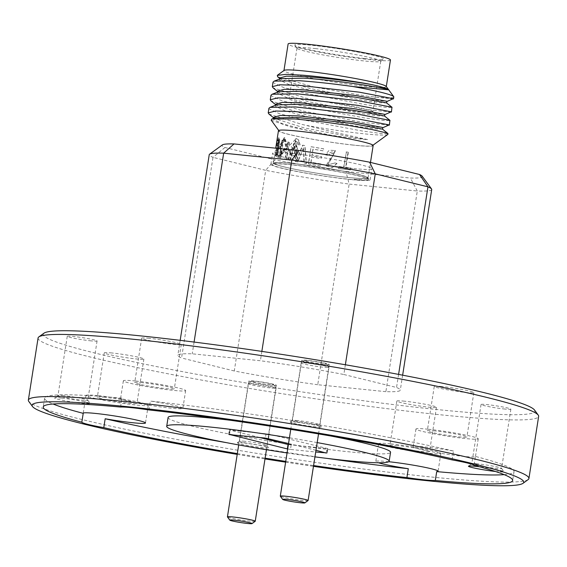 <?xml version="1.0" encoding="UTF-8"?>
<svg xmlns="http://www.w3.org/2000/svg" width="567" height="567" viewBox="0 0 567 567"><rect width="100%" height="100%" fill="white"/><g stroke="black" fill="none" stroke-linecap="round" stroke-linejoin="round"><path stroke-width="0.43" stroke-dasharray="2.83 2.13" d="M253.017 381.208A11.262 0.773 8.9 0 1 265.214 382.746A11.262 0.773 8.9 0 1 273.726 384.78A11.262 0.773 8.9 0 1 272.231 384.986A11.262 0.773 8.9 0 1 259.296 383.32A11.262 0.773 8.9 0 1 251.535 381.308A11.262 0.773 8.9 0 1 253.017 381.208M274.194 388.232A14.076 0.964 -171.1 0 0 276.094 388.048A14.076 0.964 -171.1 0 0 276.072 387.977A14.076 0.964 -171.1 0 0 265.434 385.432A14.076 0.964 -171.1 0 0 250.182 383.512A14.076 0.964 -171.1 0 0 248.325 383.632A14.076 0.964 -171.1 0 0 248.282 383.696A14.076 0.964 -171.1 0 0 258.488 386.233A14.076 0.964 -171.1 0 0 274.194 388.232M255.2 521.279A14.076 0.964 8.9 0 1 253.343 521.406A14.076 0.964 8.9 0 1 238.09 519.485A14.076 0.964 8.9 0 1 227.452 516.934M352.05 144.925A47.288 3.232 -171.1 0 0 372.377 145.648A47.288 3.232 -171.1 0 0 349.286 138.965A47.288 3.232 -171.1 0 0 299.546 131.338A47.288 3.232 -171.1 0 0 279.155 131.048A47.288 3.232 -171.1 0 0 305.138 137.845A47.288 3.232 -171.1 0 0 352.05 144.925M271.196 120.19L290.573 126.937L330.405 135.102A54.744 3.742 -171.1 0 0 357.345 138.653A54.744 3.742 -171.1 0 0 367.877 139.638L333.637 132.097L301.757 124.336L268.978 114.08M387.771 134.478A60.804 4.153 8.9 0 1 361.64 133.55A60.804 4.153 8.9 0 1 307.059 125.513M268.928 108.297L269.063 108.836L279.113 113.577L302.473 119.757L362.044 130.977L380.996 133.465L388.041 133.663M273.032 82.08L273.166 82.619L283.216 87.361L306.577 93.548L366.147 104.76L385.099 107.255L392.144 107.454M391.301 112.131L365.432 109.332L305.861 98.119L273.081 87.864M270.983 95.192L271.111 95.731L281.161 100.472L304.529 106.653L364.099 117.865L383.051 120.36L390.096 120.558M389.246 125.243L363.376 122.444L303.813 111.224L271.026 100.969M393.356 99.027L367.466 96.234L314.834 87.19L277.795 76.885M393.796 96.929A60.804 4.153 8.9 0 1 368.437 96.369M386.198 86.404A51.795 3.537 8.9 0 1 386.283 86.659A51.795 3.537 8.9 0 1 363.865 86.092A51.795 3.537 8.9 0 1 310.922 78.033A51.795 3.537 8.9 0 1 283.947 70.634A51.795 3.537 8.9 0 1 284.102 70.414M280.665 78.65L279.559 79.571L279.673 80.075L288.709 84.455L309.724 90.125L363.327 100.444L380.372 102.783L386.63 102.953M279.815 77.934L280.552 79.096L309.979 88.487L363.582 98.8L386.956 101.429M274.506 117.979L273.4 118.9L273.521 119.396L282.55 123.776L303.565 129.446L330.405 135.102M273.655 117.256L274.393 118.425L303.827 127.809L357.423 138.128L367.877 139.638M276.561 104.867L275.456 105.788L275.569 106.291L284.599 110.664L305.62 116.341L359.223 126.654L376.268 129L382.519 129.17M275.711 104.151L276.448 105.313L305.875 114.704L359.478 125.016L382.853 127.646M278.61 91.762L277.504 92.683L277.624 93.179L286.654 97.559L307.675 103.237L361.271 113.549L378.324 115.895L384.575 116.058M277.766 91.046L278.503 92.208L307.931 101.592L361.526 111.912L384.908 114.534M307.406 99.19A42.405 2.899 8.9 0 1 350.746 105.788A42.405 2.899 8.9 0 1 372.838 111.841A42.405 2.899 8.9 0 1 354.481 111.373A42.405 2.899 8.9 0 1 311.141 104.782A42.405 2.899 8.9 0 1 289.05 98.722A42.405 2.899 8.9 0 1 307.406 99.19M315.33 48.585A42.405 2.899 8.9 0 1 358.677 55.176A42.405 2.899 8.9 0 1 380.762 61.236A42.405 2.899 8.9 0 1 380.634 61.42A42.405 2.899 8.9 0 1 362.412 60.768A42.405 2.899 8.9 0 1 320.341 54.418A42.405 2.899 8.9 0 1 297.044 48.33A42.405 2.899 8.9 0 1 296.973 48.117A42.405 2.899 8.9 0 1 315.33 48.585M364.326 58.493A45.105 3.083 8.9 0 1 319.575 51.739A45.105 3.083 8.9 0 1 294.797 45.261A45.105 3.083 8.9 0 1 314.246 45.53A45.105 3.083 8.9 0 1 361.682 52.809A45.105 3.083 8.9 0 1 383.71 59.181A45.105 3.083 8.9 0 1 364.326 58.493M390.457 60.024A51.795 3.537 8.9 0 1 368.04 59.457A51.795 3.537 8.9 0 1 315.096 51.399A51.795 3.537 8.9 0 1 288.114 43.999M294.124 163.622A47.926 3.274 8.9 0 1 343.113 171.078A47.926 3.274 8.9 0 1 368.075 177.925A47.926 3.274 8.9 0 1 347.337 177.4A47.926 3.274 8.9 0 1 298.348 169.944A47.926 3.274 8.9 0 1 273.386 163.098A47.926 3.274 8.9 0 1 294.124 163.622M373.143 145.549A47.926 3.274 8.9 0 1 352.405 145.017A47.926 3.274 8.9 0 1 303.416 137.561A47.926 3.274 8.9 0 1 278.454 130.715M294.471 163.743A47.288 3.232 8.9 0 1 342.815 171.099A47.288 3.232 8.9 0 1 367.444 177.854A47.288 3.232 8.9 0 1 346.976 177.329A47.288 3.232 8.9 0 1 298.639 169.972A47.288 3.232 8.9 0 1 274.003 163.218A47.288 3.232 8.9 0 1 294.471 163.743A47.288 3.232 8.9 0 1 341.391 170.823A47.288 3.232 8.9 0 1 367.366 177.62A47.288 3.232 8.9 0 1 367.444 177.854A47.288 3.232 8.9 0 1 346.976 177.336A47.288 3.232 8.9 0 1 298.639 169.972A47.288 3.232 8.9 0 1 274.003 163.218A47.288 3.232 8.9 0 1 274.152 163.02A47.288 3.232 8.9 0 1 294.471 163.743M367.366 177.62L368.373 179.172L365.835 178.003A48.868 3.338 -171.1 0 0 293.352 165.068A48.868 3.338 -171.1 0 0 272.351 164.324A48.868 3.338 -171.1 0 0 296.215 171.227A48.868 3.338 -171.1 0 0 347.614 179.115A48.868 3.338 -171.1 0 0 357.508 180.03L354.148 179.264L360.761 180.171L357.508 180.03M360.761 180.171A48.415 3.31 -171.1 0 0 368.316 179.583L368.38 179.158A48.415 3.31 8.9 0 1 354.148 179.264M352.575 168.47A50.215 3.43 8.9 0 1 300.12 160.659A50.215 3.43 8.9 0 1 272.607 153.225A50.215 3.43 8.9 0 1 291.863 153.515A50.215 3.43 8.9 0 1 344.318 161.326A50.215 3.43 8.9 0 1 371.832 168.76A50.215 3.43 8.9 0 1 352.575 168.47M350.838 179.569A50.215 3.43 8.9 0 1 298.384 171.758A50.215 3.43 8.9 0 1 270.87 164.324A50.215 3.43 8.9 0 1 290.127 164.614A50.215 3.43 8.9 0 1 342.581 172.425A50.215 3.43 8.9 0 1 370.095 179.859A50.215 3.43 8.9 0 1 350.838 179.569M38.081 337.982A253.336 17.308 -171.1 0 0 176.89 375.489A253.336 17.308 -171.1 0 0 441.495 414.895A253.336 17.308 -171.1 0 0 538.65 416.369M528.146 479.597A253.336 17.308 8.9 0 1 431.763 477.045A253.336 17.308 8.9 0 1 174.898 439.099A253.336 17.308 8.9 0 1 28.754 401.393M168.094 417.468A112.592 7.69 -171.1 0 0 229.784 434.131A112.592 7.69 -171.1 0 0 347.387 451.651A112.592 7.69 -171.1 0 0 390.564 452.303M330.426 435.931A112.592 7.69 -171.1 0 0 230.358 420.26M317.18 442.593A112.592 7.69 -171.1 0 0 289.439 437.816M388.756 461.715A31.525 2.155 -171.1 0 0 387.878 461.623A31.525 2.155 -171.1 0 0 375.786 461.439A31.525 2.155 -171.1 0 0 378.458 462.764M390.663 443.869A31.525 2.155 -171.1 0 0 378.572 443.685A31.525 2.155 -171.1 0 0 395.844 448.348A31.525 2.155 -171.1 0 0 428.772 453.253A31.525 2.155 -171.1 0 0 440.864 453.437A31.525 2.155 -171.1 0 0 423.592 448.773A31.525 2.155 -171.1 0 0 390.663 443.869M397.602 445.577A20.043 1.368 -171.1 0 0 389.912 445.464A20.043 1.368 -171.1 0 0 400.897 448.426A20.043 1.368 -171.1 0 0 421.827 451.545A20.043 1.368 -171.1 0 0 429.517 451.665A20.043 1.368 -171.1 0 0 418.531 448.695A20.043 1.368 -171.1 0 0 397.602 445.577M404.554 401.188A20.043 1.368 -171.1 0 0 396.865 401.067A20.043 1.368 -171.1 0 0 407.85 404.037A20.043 1.368 -171.1 0 0 428.78 407.156A20.043 1.368 -171.1 0 0 436.47 407.269A20.043 1.368 -171.1 0 0 425.484 404.306A20.043 1.368 -171.1 0 0 404.554 401.188M98.063 395.653A31.525 2.155 -171.1 0 0 85.971 395.468A31.525 2.155 -171.1 0 0 103.244 400.132A31.525 2.155 -171.1 0 0 136.172 405.036A31.525 2.155 -171.1 0 0 148.263 405.221A31.525 2.155 -171.1 0 0 130.991 400.557A31.525 2.155 -171.1 0 0 98.063 395.653M105.001 397.361A20.043 1.368 -171.1 0 0 97.318 397.247A20.043 1.368 -171.1 0 0 108.297 400.21A20.043 1.368 -171.1 0 0 129.226 403.328A20.043 1.368 -171.1 0 0 136.916 403.442A20.043 1.368 -171.1 0 0 125.938 400.479A20.043 1.368 -171.1 0 0 105.001 397.361M111.954 352.972A20.043 1.368 -171.1 0 0 104.264 352.851A20.043 1.368 -171.1 0 0 115.25 355.821A20.043 1.368 -171.1 0 0 136.179 358.939A20.043 1.368 -171.1 0 0 143.869 359.053A20.043 1.368 -171.1 0 0 132.884 356.09A20.043 1.368 -171.1 0 0 111.954 352.972M120.558 407.049L121.948 398.169A31.525 2.155 -171.1 0 0 120.58 398.573A31.525 2.155 -171.1 0 0 137.852 403.243A31.525 2.155 -171.1 0 0 170.78 408.148A31.525 2.155 -171.1 0 0 182.872 408.332A31.525 2.155 -171.1 0 0 150.354 401.06L148.958 409.941M135.449 381.003A31.525 2.155 -171.1 0 0 123.358 380.818A31.525 2.155 -171.1 0 0 140.63 385.482A31.525 2.155 -171.1 0 0 173.559 390.387A31.525 2.155 -171.1 0 0 185.65 390.571A31.525 2.155 -171.1 0 0 168.378 385.907A31.525 2.155 -171.1 0 0 135.449 381.003M142.388 382.711A20.043 1.368 -171.1 0 0 134.705 382.597A20.043 1.368 -171.1 0 0 145.684 385.56A20.043 1.368 -171.1 0 0 166.62 388.678A20.043 1.368 -171.1 0 0 174.303 388.799A20.043 1.368 -171.1 0 0 163.324 385.829A20.043 1.368 -171.1 0 0 142.388 382.711M149.341 338.322A20.043 1.368 -171.1 0 0 141.658 338.201A20.043 1.368 -171.1 0 0 152.636 341.171A20.043 1.368 -171.1 0 0 173.573 344.289A20.043 1.368 -171.1 0 0 181.256 344.403A20.043 1.368 -171.1 0 0 170.277 341.44A20.043 1.368 -171.1 0 0 149.341 338.322M452.083 459.894L453.48 451.013A31.525 2.155 -171.1 0 0 425.271 446.973A31.525 2.155 -171.1 0 0 413.18 446.789A31.525 2.155 -171.1 0 0 430.452 451.46A31.525 2.155 -171.1 0 0 463.381 456.364A31.525 2.155 -171.1 0 0 475.472 456.548A31.525 2.155 -171.1 0 0 475.444 456.421L474.055 465.301M428.05 429.219A31.525 2.155 -171.1 0 0 415.958 429.035A31.525 2.155 -171.1 0 0 433.231 433.705A31.525 2.155 -171.1 0 0 466.159 438.61A31.525 2.155 -171.1 0 0 478.25 438.787A31.525 2.155 -171.1 0 0 460.978 434.124A31.525 2.155 -171.1 0 0 428.05 429.219M434.988 430.927A20.043 1.368 -171.1 0 0 427.305 430.814A20.043 1.368 -171.1 0 0 438.284 433.776A20.043 1.368 -171.1 0 0 459.22 436.895A20.043 1.368 -171.1 0 0 466.903 437.015A20.043 1.368 -171.1 0 0 455.925 434.046A20.043 1.368 -171.1 0 0 434.988 430.927M441.941 386.538A20.043 1.368 -171.1 0 0 434.258 386.425A20.043 1.368 -171.1 0 0 445.237 389.387A20.043 1.368 -171.1 0 0 466.173 392.506A20.043 1.368 -171.1 0 0 473.856 392.626A20.043 1.368 -171.1 0 0 462.878 389.657A20.043 1.368 -171.1 0 0 441.941 386.538M244.816 441.296A13.849 0.943 -171.1 0 0 239.543 441.154A13.849 0.943 -171.1 0 0 239.508 441.211A13.849 0.943 -171.1 0 0 247.092 443.266A13.849 0.943 -171.1 0 0 261.557 445.421A13.849 0.943 -171.1 0 0 266.866 445.499A13.849 0.943 -171.1 0 0 266.844 445.428A13.849 0.943 -171.1 0 0 258.857 443.366A13.849 0.943 -171.1 0 0 244.816 441.296M270.998 385.156A13.849 0.943 8.9 0 1 256.532 383.001A13.849 0.943 8.9 0 1 248.941 380.953A13.849 0.943 8.9 0 1 254.25 381.031A13.849 0.943 8.9 0 1 268.715 383.186A13.849 0.943 8.9 0 1 276.306 385.241A13.849 0.943 8.9 0 1 270.998 385.156M243.363 442.898A15.763 1.077 -171.1 0 0 237.367 442.735A15.763 1.077 -171.1 0 0 245.483 445.045A15.763 1.077 -171.1 0 0 262.422 447.59A15.763 1.077 -171.1 0 0 268.439 447.604A15.763 1.077 -171.1 0 0 259.346 445.258A15.763 1.077 -171.1 0 0 243.363 442.898M297.689 420.579A13.849 0.943 -171.1 0 0 292.423 420.438A13.849 0.943 -171.1 0 0 292.381 420.494A13.849 0.943 -171.1 0 0 299.971 422.55A13.849 0.943 -171.1 0 0 314.43 424.704A13.849 0.943 -171.1 0 0 319.745 424.782A13.849 0.943 -171.1 0 0 319.724 424.711A13.849 0.943 -171.1 0 0 311.737 422.656A13.849 0.943 -171.1 0 0 297.689 420.579M323.87 364.439A13.849 0.943 8.9 0 1 309.405 362.285A13.849 0.943 8.9 0 1 301.814 360.236A13.849 0.943 8.9 0 1 307.13 360.314A13.849 0.943 8.9 0 1 321.595 362.469A13.849 0.943 8.9 0 1 329.179 364.524A13.849 0.943 8.9 0 1 323.87 364.439M296.236 422.181A15.763 1.077 -171.1 0 0 290.24 422.018A15.763 1.077 -171.1 0 0 298.355 424.329A15.763 1.077 -171.1 0 0 315.295 426.873A15.763 1.077 -171.1 0 0 321.312 426.887A15.763 1.077 -171.1 0 0 312.219 424.541A15.763 1.077 -171.1 0 0 296.236 422.181M63.759 395.66A15.089 1.028 -171.1 0 0 58.018 395.504A15.089 1.028 -171.1 0 0 57.976 395.568A15.089 1.028 -171.1 0 0 66.24 397.807A15.089 1.028 -171.1 0 0 82.002 400.153A15.089 1.028 -171.1 0 0 87.786 400.238A15.089 1.028 -171.1 0 0 87.765 400.167A15.089 1.028 -171.1 0 0 79.061 397.921A15.089 1.028 -171.1 0 0 63.759 395.66M91.28 340.887A15.089 1.028 8.9 0 1 75.524 338.542A15.089 1.028 8.9 0 1 67.253 336.309A15.089 1.028 8.9 0 1 73.044 336.394A15.089 1.028 8.9 0 1 88.799 338.747A15.089 1.028 8.9 0 1 97.07 340.98A15.089 1.028 8.9 0 1 91.28 340.887M61.541 398.105A18.016 1.233 -171.1 0 0 54.687 397.928A18.016 1.233 -171.1 0 0 63.958 400.564A18.016 1.233 -171.1 0 0 83.321 403.47A18.016 1.233 -171.1 0 0 90.196 403.484A18.016 1.233 -171.1 0 0 79.805 400.805A18.016 1.233 -171.1 0 0 61.541 398.105M477.563 463.849A15.089 1.028 -171.1 0 0 471.822 463.7A15.089 1.028 -171.1 0 0 471.772 463.763A15.089 1.028 -171.1 0 0 480.043 465.996A15.089 1.028 -171.1 0 0 495.799 468.342A15.089 1.028 -171.1 0 0 501.589 468.427A15.089 1.028 -171.1 0 0 501.561 468.356A15.089 1.028 -171.1 0 0 492.858 466.109A15.089 1.028 -171.1 0 0 477.563 463.849M505.084 409.076A15.089 1.028 8.9 0 1 489.321 406.73A15.089 1.028 8.9 0 1 481.057 404.498A15.089 1.028 8.9 0 1 486.84 404.583A15.089 1.028 8.9 0 1 502.603 406.936A15.089 1.028 8.9 0 1 510.867 409.168A15.089 1.028 8.9 0 1 505.084 409.076M495.423 471.482A18.016 1.233 -171.1 0 0 497.117 471.659A18.016 1.233 -171.1 0 0 503.999 471.68A18.016 1.233 -171.1 0 0 479.632 466.797M534.497 409.998A248.828 16.996 8.9 0 1 439.468 409.785A248.828 16.996 8.9 0 1 172.092 369.641A248.828 16.996 8.9 0 1 43.985 333.183M237.212 454.38A248.828 16.996 -171.1 0 0 264.995 458.923M285.626 462.155A248.828 16.996 -171.1 0 0 313.466 466.322M287.072 452.948A112.592 7.69 -171.1 0 0 314.947 456.874M368.316 179.583A48.415 3.31 -171.1 0 0 367.175 178.64L365.835 178.003M368.373 179.172L367.175 178.64M422.174 176.167A101.337 6.924 8.9 0 1 410.409 178.052L345.913 171.489A101.337 6.924 8.9 0 1 274.825 159.781L224.943 147.491A101.337 6.924 8.9 0 1 222.413 144.883M431.721 189.513A112.592 7.69 8.9 0 1 417.298 191.015L410.409 178.052M345.367 364.765L343.843 374.503L396.546 387.481A112.592 7.69 8.9 0 1 400.302 390.16A112.592 7.69 8.9 0 1 385.879 391.662L417.298 191.015L349.159 184.084L345.913 171.489M385.879 391.662L317.74 384.731L349.159 184.084A112.592 7.69 8.9 0 1 265.696 170.327L274.825 159.781M224.943 147.491L213.001 157.35A112.592 7.69 8.9 0 1 209.244 154.671M317.74 384.731A112.592 7.69 8.9 0 1 234.277 370.974L265.696 170.327L213.001 157.35L181.575 357.997A112.592 7.69 8.9 0 1 177.825 355.318A112.592 7.69 8.9 0 1 192.241 353.815L260.388 360.747A112.592 7.69 8.9 0 1 343.843 374.503M398.594 374.404L396.546 387.481M261.848 351.398L260.388 360.747M194.084 342.064L192.241 353.815M234.277 370.974L181.575 357.997M259.622 437.49L229.33 429.977L269.219 434.152L327.939 448.674L288.383 444.571M291.169 445.01L290.474 449.447L315.706 452.012M315.982 450.283L288.546 443.529M290.474 449.447L287.689 449.007M453.48 451.013A237.573 16.23 -171.1 0 0 150.354 401.06M121.948 398.169A237.573 16.23 -171.1 0 0 44.616 398.133A237.573 16.23 -171.1 0 0 53.1 404.009M237.332 453.614A237.573 16.23 -171.1 0 0 265.115 458.164M285.747 461.396A237.573 16.23 -171.1 0 0 313.586 465.557M226.843 442.714A237.573 16.23 -171.1 0 0 326.911 458.384M504.169 474.643A237.573 16.23 -171.1 0 0 514.042 471.638A237.573 16.23 -171.1 0 0 475.444 456.421M327.308 155.28L325.196 154.763L329.271 150.177L335.501 150.616L327.924 164.848L334.977 162.991L337.046 163.438L332.29 167.761L325.883 165.798L334.884 152.573L327.308 155.28L325.196 154.763M325.175 154.713L335.331 150.531L327.868 164.806L334.977 162.991M334.799 162.92L337.046 163.438M336.841 163.36L332.283 167.683L325.855 165.791L334.714 152.509L327.258 155.23M295.797 155.308C298.405 153.175 298.781 150.787 296.917 148.15L295.109 140.41L297.753 142.82L297.93 144.72L299.773 144.727L298.242 139.695L295.882 138.447L292.083 153.962L290.063 150.503L288.504 150.531L291.516 155.932L295.797 155.308M290.524 150.609L288.993 150.638L291.948 156.074L296.144 155.457C298.774 153.296 299.156 150.893 297.285 148.242L295.52 140.503L298.122 142.877L298.292 144.812L300.113 144.819L298.611 139.794L296.272 138.546L289.808 145.166L296.633 151.885L292.522 154.068L290.063 150.503M298.292 144.812L297.93 144.72M288.993 150.638L288.504 150.531M287.675 146.513L284.811 137.646L279.729 146.725L281.352 155.344L287.675 146.513L287.164 146.399L284.244 137.547L279.106 146.612C278.447 150.524 278.673 153.218 279.793 154.706L280.764 155.223L287.164 146.399M279.935 146.591L281.189 153.267L285.733 146.258L283.847 139.468L279.935 146.591M280.545 146.704L281.778 153.374L286.264 146.371L284.421 139.581L280.545 146.704M275.215 155.556L278.043 139.872L278.34 141.169L276.327 155.11L276.88 155.039L278.546 144.394L278.418 137.809L277.617 140.155L275.215 155.556L275.874 155.812L275.215 155.556M277.518 155.152L279.191 144.479L279.077 137.923L278.269 140.375L275.881 155.663L278.702 139.985L278.362 146.378L276.98 155.216L277.518 155.152L276.88 155.039M276.98 155.216L276.327 155.11M275.64 153.891L276.398 154.401L278.773 139.234L279.269 139.461L276.887 154.635L278.581 155.273L278.269 157.293L275.328 155.904L275.64 153.891L277.05 154.493L279.425 139.326L279.907 139.553L277.532 154.72L279.205 155.358L278.886 157.371L275.328 155.904M278.886 157.371L278.269 157.293M275.987 156.003L276.299 153.99M279.205 155.358L278.581 155.273M277.532 154.72L276.887 154.635M279.907 139.553L279.269 139.461M279.425 139.326L278.773 139.234M277.05 154.493L276.398 154.401M282.508 140.488L283.465 140.779L282.196 148.887L286.902 150.149L288.171 142.034L289.588 142.374L286.895 159.561L285.485 159.221L286.59 152.162L281.877 150.9L280.771 157.959L279.815 157.669L282.508 140.488L281.898 140.41L282.869 140.708L281.601 148.816L286.378 150.092L287.646 141.984L289.078 142.331L286.392 159.511L284.96 159.164L286.066 152.105L281.282 150.829L280.176 157.888L279.212 157.598L281.898 140.41M279.815 157.669L279.212 157.598M280.771 157.959L280.176 157.888M281.877 150.9L281.282 150.829M286.59 152.162L286.066 152.105M285.485 159.221L284.96 159.164M286.895 159.561L286.392 159.511M289.588 142.374L289.078 142.331M288.171 142.034L287.646 141.984M286.902 150.149L286.378 150.092M282.196 148.887L281.601 148.816M283.465 140.779L282.869 140.708M303.494 147.789L297.881 161.928L295.62 161.475L294.741 146.024L289.978 160.27L288.355 159.901L294.266 143.437L296.059 143.82L297.009 159.618L302.906 145.202L304.968 145.599L306.478 163.558L304.309 163.161L303.494 147.789L297.533 161.914L295.237 161.453L294.316 145.995L289.517 160.234L287.873 159.859L293.826 143.401L295.648 143.791L296.647 159.603L302.594 145.195L304.685 145.591L306.251 163.565L304.061 163.161L303.196 147.781M295.62 161.475L295.237 161.453M288.355 159.901L287.873 159.859M289.978 160.27L289.517 160.234M294.266 143.437L293.826 143.401M296.059 143.82L295.648 143.791M297.009 159.618L296.647 159.603M294.741 146.024L294.316 145.995M311.248 146.747L323.693 148.823L323.374 150.836L313.076 149.135L312.162 154.982L321.418 156.52L321.106 158.54L311.843 157.002L311.021 162.29L320.922 163.927L320.603 165.947L308.554 163.927L311.056 146.761L323.679 148.866L323.36 150.879L312.92 149.156L311.999 154.997L321.397 156.556L321.078 158.583L311.687 157.024L310.858 162.311L320.901 163.976L320.589 165.989L308.363 163.941L311.056 146.761M348.365 152.261L345.983 167.428L350.675 167.938L350.363 169.951L338.542 168.569L338.853 166.556L344.013 167.201L346.387 152.027L348.025 152.169L345.65 167.336L350.271 167.839L349.959 169.852L338.301 168.491L338.619 166.478L343.701 167.109L346.387 152.027M346.083 151.942L348.025 152.169M349.959 169.852L350.363 169.951M350.271 167.839L350.675 167.938M305.889 360.492A11.262 0.773 8.9 0 1 318.094 362.029A11.262 0.773 8.9 0 1 326.606 364.064A11.262 0.773 8.9 0 1 325.104 364.269A11.262 0.773 8.9 0 1 312.169 362.604A11.262 0.773 8.9 0 1 304.408 360.591A11.262 0.773 8.9 0 1 305.889 360.492M327.074 367.515A14.076 0.964 -171.1 0 0 328.966 367.331A14.076 0.964 -171.1 0 0 328.945 367.26A14.076 0.964 -171.1 0 0 318.307 364.716A14.076 0.964 -171.1 0 0 303.054 362.795A14.076 0.964 -171.1 0 0 301.205 362.915A14.076 0.964 -171.1 0 0 301.162 362.979A14.076 0.964 -171.1 0 0 311.361 365.517A14.076 0.964 -171.1 0 0 327.074 367.515M308.072 500.562A14.076 0.964 8.9 0 1 306.215 500.689A14.076 0.964 8.9 0 1 290.97 498.769A14.076 0.964 8.9 0 1 280.325 496.217M229.798 430.147L229.132 434.393M326.415 452.856L327.074 448.66M327.471 448.504L326.776 452.941M268.524 438.596L269.219 434.152M266.093 433.642L265.399 438.078M229.5 434.428L230.195 429.984M285.733 146.258L286.264 146.371M273.726 384.78L276.072 387.977M276.094 388.048L266.44 449.716M248.282 383.696L238.693 444.932M251.535 381.308L248.325 383.632M372.377 145.648L372.98 145.209M279.155 131.048L278.709 130.445M279.559 79.571L279.644 79.047M273.4 118.893L273.485 118.368M275.456 105.788L275.541 105.256M277.504 92.683L277.589 92.152M380.762 61.236L372.838 111.841M297.044 48.33L294.797 45.261M368.075 177.925L370.499 162.424M270.87 164.324L272.607 153.225M378.572 443.685L375.786 461.439M396.865 401.067L389.912 445.464M85.971 395.468L83.186 413.223M104.264 352.851L97.318 397.247M123.358 380.818L120.58 398.573M141.658 338.201L134.705 382.597M415.958 429.035L413.18 446.789M434.258 386.425L427.305 430.814M248.941 380.953L239.508 441.211M239.543 441.154L237.367 442.735M301.814 360.236L292.381 420.494M292.423 420.438L290.24 422.018M67.253 336.309L57.976 395.568M58.018 395.504L54.687 397.928M481.057 404.498L471.772 463.763M471.822 463.7L468.484 466.117M501.561 468.356L503.999 471.68M510.867 409.168L501.589 468.427M87.765 400.167L90.196 403.484M97.07 340.98L87.786 400.238M319.724 424.711L321.312 426.887M329.179 364.524L319.745 424.782M266.844 445.428L268.439 447.604M276.306 385.241L266.866 445.499M473.856 392.626L466.903 437.015M478.25 438.787L475.472 456.548M181.256 344.403L174.303 388.799M185.65 390.571L182.872 408.332M143.869 359.053L136.916 403.442M148.263 405.221L145.478 422.975M436.47 407.269L429.517 451.665M440.864 453.437L438.078 471.198M370.095 179.859L371.832 168.76M274.152 163.02L272.351 164.324M273.386 163.098L275.718 148.171M380.634 61.42L383.71 59.181M296.973 48.117L289.05 98.722M280.552 79.096L279.737 78.444M278.503 92.208L277.681 91.549M276.448 105.313L275.633 104.661M274.393 118.425L273.577 117.766M271.884 118.978L272.238 118.843M402.641 375.184L400.302 390.16M180.171 340.342L177.825 355.318M327.244 453.111L327.939 448.674M228.636 434.414L229.33 429.977M44.616 398.133L43.227 407.007M514.042 471.638L512.653 480.518M295.52 140.51L295.109 140.41M291.516 155.932L291.955 156.038M296.272 138.546L295.882 138.447M292.522 154.068L292.083 153.962M284.811 137.661L284.244 137.547M281.197 153.26L281.778 153.374M283.847 139.468L284.421 139.581M281.352 155.337L280.764 155.223M275.208 155.613L277.624 140.155M278.418 137.809L279.077 137.923M278.043 139.872L278.702 139.985M278.269 140.375L275.867 155.712M326.606 364.064L328.945 367.26M328.966 367.331L318.541 433.911M301.162 362.979L290.765 429.361M304.408 360.591L301.205 362.915"/><path stroke-width="0.85" d="M250.508 523.71A11.262 0.773 -171.1 0 0 251.989 523.61A11.262 0.773 -171.1 0 0 244.228 521.59A11.262 0.773 -171.1 0 0 231.293 519.925A11.262 0.773 -171.1 0 0 229.791 520.13A11.262 0.773 -171.1 0 0 238.303 522.172A11.262 0.773 -171.1 0 0 250.508 523.71M229.791 520.13L227.452 516.934A14.076 0.964 8.9 0 1 227.431 516.863A14.076 0.964 8.9 0 1 229.323 516.679A14.076 0.964 8.9 0 1 245.036 518.685A14.076 0.964 8.9 0 1 255.242 521.222A14.076 0.964 8.9 0 1 255.2 521.279L251.989 523.61M387.956 134.223L387.941 133.507L385.766 132.713A60.804 4.153 8.9 0 1 387.956 134.223A60.804 4.153 8.9 0 1 387.771 134.478L372.98 145.209M385.766 132.713L371.768 129.503L347.302 125.264L323.346 121.912L295.159 118.964L271.884 118.964L271.196 120.19L278.709 130.445M389.373 125.13L389.912 120.346L355.814 113.79L295.563 106.943L270.069 107.347L268.928 108.297L268.212 112.876L275.583 111.019L294.847 111.522L355.098 118.368L389.196 124.917L382.76 127.724M273.577 117.766L268.978 114.08L268.212 112.876M388.678 89.848L352.986 86.545C333.821 83.845 316.046 81.91 299.667 80.727L274.173 81.131L273.032 82.08L272.316 86.659L279.687 84.802L298.951 85.305L359.202 92.152L393.3 98.701L386.864 101.507M277.681 91.549L273.081 87.864L272.316 86.659M391.428 112.025L391.96 107.234L357.869 100.685L297.611 93.838L272.125 94.242L270.983 95.192L270.268 99.764L277.632 97.907L296.895 98.41L357.153 105.256L391.244 111.812L384.809 114.612M275.633 104.661L271.026 100.969L270.268 99.764M352.986 86.545A60.804 4.153 8.9 0 1 393.696 96.631A60.804 4.153 8.9 0 1 393.796 96.929L393.484 98.92M277.412 75.269L284.102 70.414A51.795 3.537 8.9 0 1 306.357 71.201A51.795 3.537 8.9 0 1 357.749 78.962A51.795 3.537 8.9 0 1 386.198 86.404L388.657 89.749A54.744 3.742 8.9 0 1 388.728 89.884M277.795 76.885L277.291 75.354L286.321 74.341L302.976 75.22C323.991 76.928 354.616 81.237 372.179 84.674A54.744 3.742 8.9 0 1 388.657 89.749M388.728 89.898C389.628 88.65 336.763 80.082 303.572 78.154L280.665 78.65L274.173 81.131M372.179 84.674C355.197 81.676 323.941 77.729 303.827 76.517L286.463 76.162L279.815 77.934L279.644 79.047M387.941 133.507L382.427 129.106L351.696 123.422L297.413 117.475L274.506 117.979L271.884 118.978M382.605 129.233L382.682 127.469L351.951 121.785L297.668 115.838L280.304 115.484L273.655 117.256L273.485 118.368M389.99 120.402L384.483 115.994L353.744 110.317L299.461 104.371L276.561 104.867L270.069 107.347M384.653 116.122L384.738 114.357L354.006 108.673L299.723 102.733L282.359 102.379L275.711 104.151L275.541 105.256M392.045 107.298L386.531 102.889L355.8 97.205L301.516 91.259L278.61 91.762L272.125 94.242M386.708 103.017L386.793 101.252L356.055 95.568L301.772 89.621L284.414 89.267L277.766 91.046L277.589 92.152M283.961 70.514L288.114 43.999A51.795 3.537 8.9 0 1 310.532 44.566A51.795 3.537 8.9 0 1 363.475 52.625A51.795 3.537 8.9 0 1 390.457 60.024L386.304 86.538M275.718 148.171L278.454 130.715A47.926 3.274 8.9 0 1 299.192 131.246A47.926 3.274 8.9 0 1 348.181 138.702A47.926 3.274 8.9 0 1 373.143 145.549L370.499 162.424M528.919 478.52L538.65 416.369A253.336 17.308 -171.1 0 0 538.246 415.108A253.336 17.308 -171.1 0 0 392.102 377.402A253.336 17.308 -171.1 0 0 135.237 339.456A253.336 17.308 -171.1 0 0 38.854 336.904A253.336 17.308 -171.1 0 0 38.081 337.982L28.35 400.132A253.336 17.308 8.9 0 1 125.505 401.606A253.336 17.308 8.9 0 1 390.11 441.013A253.336 17.308 8.9 0 1 528.919 478.52A253.336 17.308 8.9 0 1 528.146 479.597L523.015 483.318A248.828 16.996 -171.1 0 0 394.908 446.86A248.828 16.996 -171.1 0 0 127.532 406.716A248.828 16.996 -171.1 0 0 32.503 406.504A248.828 16.996 -171.1 0 0 237.212 454.38M314.947 456.874A112.592 7.69 -171.1 0 0 345.998 460.524A112.592 7.69 -171.1 0 0 389.175 461.184L390.564 452.303A112.592 7.69 -171.1 0 0 330.426 435.931M230.358 420.26A112.592 7.69 -171.1 0 0 211.271 418.12A112.592 7.69 -171.1 0 0 168.094 417.468L166.698 426.341A112.592 7.69 -171.1 0 0 287.072 452.948M389.175 461.184A112.592 7.69 -171.1 0 0 317.18 442.593M289.439 437.816A112.592 7.69 -171.1 0 0 209.882 427.001A112.592 7.69 -171.1 0 0 166.698 426.341M313.586 465.557A237.573 16.23 -171.1 0 0 406.915 477.591A31.525 2.155 -171.1 0 0 424.598 479.888A31.525 2.155 -171.1 0 0 435.314 480.476A237.573 16.23 -171.1 0 0 512.653 480.518A237.573 16.23 -171.1 0 0 474.055 465.301A31.525 2.155 -171.1 0 0 452.083 459.894A237.573 16.23 -171.1 0 0 148.958 409.941A31.525 2.155 -171.1 0 0 131.275 407.638A31.525 2.155 -171.1 0 0 120.558 407.049A237.573 16.23 -171.1 0 0 43.227 407.007A237.573 16.23 -171.1 0 0 81.825 422.224A31.525 2.155 -171.1 0 0 103.789 427.638A237.573 16.23 -171.1 0 0 237.332 453.614M406.915 477.591L408.304 468.711A31.525 2.155 -171.1 0 1 378.458 462.764M103.789 427.638L105.178 418.758A31.525 2.155 -171.1 0 0 133.394 422.798A31.525 2.155 -171.1 0 0 145.478 422.975A31.525 2.155 -171.1 0 0 128.206 418.311A31.525 2.155 -171.1 0 0 95.277 413.407A31.525 2.155 -171.1 0 0 83.186 413.223A31.525 2.155 -171.1 0 0 83.214 413.35L81.825 422.224M479.632 466.797A18.016 1.233 -171.1 0 0 475.337 466.301A18.016 1.233 -171.1 0 0 468.484 466.117A18.016 1.233 -171.1 0 0 476.875 468.583A18.016 1.233 -171.1 0 0 495.423 471.482M313.466 466.322A248.828 16.996 -171.1 0 0 428.34 480.816A248.828 16.996 -171.1 0 0 523.015 483.318M38.854 336.904L43.985 333.183A248.828 16.996 8.9 0 1 138.66 335.685A248.828 16.996 8.9 0 1 390.954 372.958A248.828 16.996 8.9 0 1 534.497 409.998L538.246 415.108M264.995 458.923A248.828 16.996 -171.1 0 0 285.626 462.155M32.503 406.504L28.754 401.393A253.336 17.308 8.9 0 1 28.35 400.132M435.314 480.476L436.71 471.602A31.525 2.155 -171.1 0 0 438.078 471.198A31.525 2.155 -171.1 0 0 421.295 466.62A31.525 2.155 -171.1 0 0 388.756 461.715M180.171 340.342L209.244 154.671A112.592 7.69 8.9 0 1 209.584 154.189L222.413 144.883A101.337 6.924 8.9 0 1 234.029 143.933L298.525 150.496A101.337 6.924 8.9 0 1 369.613 162.205L419.495 174.494A101.337 6.924 8.9 0 1 422.174 176.167L431.537 188.946A112.592 7.69 8.9 0 1 431.721 189.513L402.641 375.184M369.613 162.205L375.262 173.856L427.965 186.834L419.495 174.494M398.594 374.404L427.965 186.834A112.592 7.69 8.9 0 1 431.537 188.946M298.525 150.496L291.807 160.1A112.592 7.69 8.9 0 1 375.262 173.856L345.367 364.765M234.029 143.933L223.66 153.168L291.807 160.1L261.848 351.398M209.584 154.189A112.592 7.69 8.9 0 1 223.66 153.168L194.084 342.064M288.383 444.571L259.622 437.49M229.132 434.393L287.356 448.936L288.05 444.493M315.706 452.012L326.415 452.856M326.379 453.097L315.982 450.283M288.546 443.529L265.399 438.078L229.096 434.584M53.1 404.009A237.573 16.23 -171.1 0 0 83.214 413.35M265.115 458.164A237.573 16.23 -171.1 0 0 285.747 461.396M105.178 418.758A237.573 16.23 -171.1 0 0 226.843 442.714M326.911 458.384A237.573 16.23 -171.1 0 0 408.304 468.711M436.71 471.602A237.573 16.23 -171.1 0 0 504.169 474.643M303.38 502.993A11.262 0.773 -171.1 0 0 304.862 502.894A11.262 0.773 -171.1 0 0 297.101 500.881A11.262 0.773 -171.1 0 0 284.166 499.215A11.262 0.773 -171.1 0 0 282.671 499.414A11.262 0.773 -171.1 0 0 291.183 501.455A11.262 0.773 -171.1 0 0 303.38 502.993M282.671 499.414L280.325 496.217A14.076 0.964 8.9 0 1 280.304 496.146A14.076 0.964 8.9 0 1 282.203 495.962A14.076 0.964 8.9 0 1 297.916 497.968A14.076 0.964 8.9 0 1 308.115 500.505A14.076 0.964 8.9 0 1 308.072 500.562L304.862 502.894M266.44 449.716L255.242 521.222M238.693 444.932L227.431 516.863M388.792 89.94L393.696 96.631M279.737 78.444L277.561 76.701M318.541 433.911L308.115 500.505M290.765 429.361L280.304 496.146"/></g></svg>
